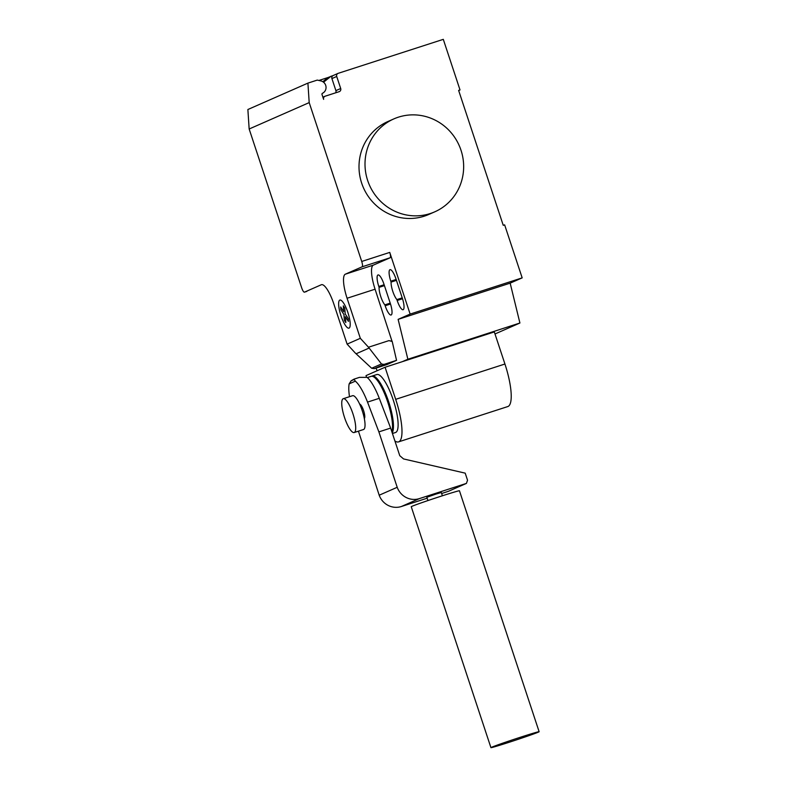 <?xml version="1.0" encoding="UTF-8"?>
<svg xmlns="http://www.w3.org/2000/svg" width="787" height="787" viewBox="0 0 787 787"><rect width="100%" height="100%" fill="white"/><g stroke="black" fill="none" stroke-linecap="round" stroke-linejoin="round"><path stroke-width="1.18" d="M392.221 432.86A30.457 7.831 -107.9 0 0 388.699 401.862A30.457 7.831 -107.9 0 0 372.123 376.048A30.457 7.831 -107.9 0 0 371.671 376.255M372.123 376.048L376.786 374.543A30.457 7.831 72.1 0 1 393.362 400.357A30.457 7.831 72.1 0 1 395.527 432.506L392.438 433.509M352.93 413.775A17.767 4.565 -107.9 0 0 343.26 398.714A17.767 4.565 -107.9 0 0 344.519 417.474A17.767 4.565 -107.9 0 0 354.189 432.535A17.767 4.565 -107.9 0 0 352.93 413.775M343.26 398.714L352.596 395.704A17.767 4.565 72.1 0 1 362.266 410.765A17.767 4.565 72.1 0 1 363.525 429.515L354.189 432.535M359.659 404.134A7.614 1.958 72.1 0 1 363.594 410.607A7.614 1.958 72.1 0 1 364.322 418.546M367.352 377.593L371.189 376.353A30.457 7.831 72.1 0 1 387.765 402.167A30.457 7.831 72.1 0 1 391.887 431.827M521.033 737.045A25.381 0.639 161.7 0 0 490.931 747.65A25.381 0.639 161.7 0 0 509.022 742.318A25.381 0.639 161.7 0 0 539.125 731.713A25.381 0.639 161.7 0 0 521.033 737.045M490.931 747.65L411.247 506.72A25.381 0.639 -18.3 0 1 441.35 496.115A25.381 0.639 -18.3 0 1 459.451 490.783L539.125 731.713M427.931 500.562L426.849 497.286L435.88 494.108L441.3 492.505L442.383 495.78M354.022 379.137L359.472 377.367L367.076 377.367A33.093 8.509 72.1 0 1 379.285 398.311L367.529 402.108A33.093 8.509 -107.9 0 0 355.321 381.164L354.022 379.137L351.15 380.8L349.162 383.869A33.093 8.509 -107.9 0 0 349.497 396.697M358.439 431.158L379.196 495.21A18.101 17.491 66.3 0 0 401.37 506.513L427.144 498.191M379.285 398.311L390.647 428.079L378.881 431.886L367.529 402.108M441.635 493.498L448.413 491.314L466.425 483.395L419.382 498.604A18.101 17.491 -113.7 0 1 397.209 487.291L378.881 431.886M390.647 428.079L399.766 455.683L403.544 458.929L465.196 473.154L467.537 480.227L466.425 483.395M379.196 495.21L397.209 487.291M349.162 383.869L355.321 381.164M351.15 380.8L353.953 379.57M366.575 377.317L366.014 375.615L385.079 367.244L395.694 399.334A40.304 10.369 72.1 0 1 398.556 441.881A40.304 10.369 72.1 0 1 394.917 440.995M398.556 441.881L507.792 406.564A40.304 10.369 -107.9 0 0 504.929 364.017L494.315 331.927L385.079 367.244M461.015 150.268A50.771 49.04 66.3 0 0 393.903 118.876A50.771 49.04 66.3 0 0 367.647 180.449A50.771 49.04 66.3 0 0 434.758 211.831A50.771 49.04 66.3 0 0 461.015 150.268M434.758 211.831L428.758 214.467A50.771 49.04 -113.7 0 1 361.646 183.086A50.771 49.04 -113.7 0 1 387.902 121.523L393.903 118.876M402.334 298.194A10.92 2.804 72.1 0 1 403.111 309.714A10.92 2.804 72.1 0 1 397.169 300.467L396.884 299.581A10.92 2.804 72.1 0 1 391.09 282.08L390.795 281.195A10.92 2.804 72.1 0 1 390.027 269.675A10.92 2.804 72.1 0 1 395.959 278.923L402.334 298.194M396.432 280.349L391.09 282.08M402.226 297.86L396.884 299.581M304.451 292.154A5.076 1.308 -107.9 0 0 304.48 292.144L306.812 291.397A5.076 1.308 72.1 0 1 306.782 291.406L304.451 292.154A5.076 1.308 -107.9 0 1 301.687 287.855L249.154 128.999L309.193 102.605L361.725 261.461A5.076 1.308 72.1 0 1 362.118 266.813L345.306 274.201A22.843 5.873 -107.9 0 0 347.077 298.253L360.328 338.312L368.493 347.224L381.479 363.948L383.948 364.42L374.346 368.641L371.671 368.257L355.281 353.029L347.116 344.126L360.328 338.312M347.116 344.126L333.865 304.067A22.843 5.873 -107.9 0 0 321.44 284.697A22.843 5.873 -107.9 0 0 321.293 284.756L304.48 292.144M371.671 368.257L381.479 363.948M391.896 341.391L388.926 340.623L392.162 341.302L396.55 360.348L386.948 364.568L374.346 368.641M396.55 360.348L383.948 364.42M345.306 274.201L373.323 265.14A22.843 5.873 -107.9 0 0 375.084 289.203L392.034 341.332M388.926 340.623L368.493 347.224M384.873 304.864L385.168 305.75A10.92 2.804 -107.9 0 0 391.109 314.997A10.92 2.804 -107.9 0 0 390.332 303.477L383.958 284.205A10.92 2.804 -107.9 0 0 378.016 274.948A10.92 2.804 -107.9 0 0 378.793 286.468L379.088 287.353A10.92 2.804 -107.9 0 0 384.873 304.864L390.214 303.133M379.088 287.353L384.43 285.632M510.163 283.143L522.174 277.87L410.135 314.082L398.124 319.365L510.163 283.143L519.912 323.014L407.873 359.236L402.393 361.636M398.124 319.365L407.873 359.236M377.13 370.726L376.019 368.1M494.993 333.973L519.912 323.014M373.323 265.14L390.136 257.752A5.076 1.308 72.1 0 0 389.742 252.411L410.135 314.082M522.174 277.87L504.644 224.866L503.247 225.318L458.624 90.397L460.021 89.944L458.673 90.544M322.827 81.71L328.12 77.49L333.344 75.454M318.902 80.471L328.12 77.49M460.021 89.944L443.297 39.35L338.253 73.309A2.538 2.45 66.3 0 0 336.718 76.467L340.702 88.518A2.538 2.45 -113.7 0 1 339.167 91.676L325.159 96.201A2.538 2.45 66.3 0 0 323.624 99.369L322.011 94.489A1.013 0.984 -113.7 0 1 322.503 93.269A6.601 6.375 66.3 0 0 320.87 80.913L317.25 80.097L307.914 83.117L309.193 102.605M335.626 92.827A2.538 2.45 66.3 0 0 335.901 90.623L340.702 88.518M338.036 73.388L333.226 75.503A2.538 2.45 -113.7 0 0 331.917 78.582L335.901 90.623M323.546 82.222L331.13 76.172M307.914 83.117L247.875 109.511L249.154 128.999M340.889 309.812L340.682 306.989L343.722 311.662L343.299 305.838L344.775 308.101L345.198 313.924L348.238 318.597L348.444 321.411L345.404 316.748L345.837 322.562L344.362 320.299L343.929 314.485L340.889 309.812M340.938 315.636A14.746 3.787 -107.9 0 0 350.176 325.454A14.746 3.787 -107.9 0 0 342.158 301.214A14.746 3.787 -107.9 0 0 340.938 315.636M401.37 506.513L419.382 498.604M504.929 364.017L395.694 399.334M402.511 298.745L397.169 300.467M396.146 279.464L390.795 281.195M356.088 353.786L369.133 348.051M375.084 289.203L347.077 298.253M385.168 305.75L390.509 304.018M378.793 286.468L384.135 284.746M362.118 266.813L390.136 257.752M389.742 252.411L361.725 261.461M331.917 78.582L336.718 76.467M324.933 96.289L322.906 97.185"/></g></svg>
